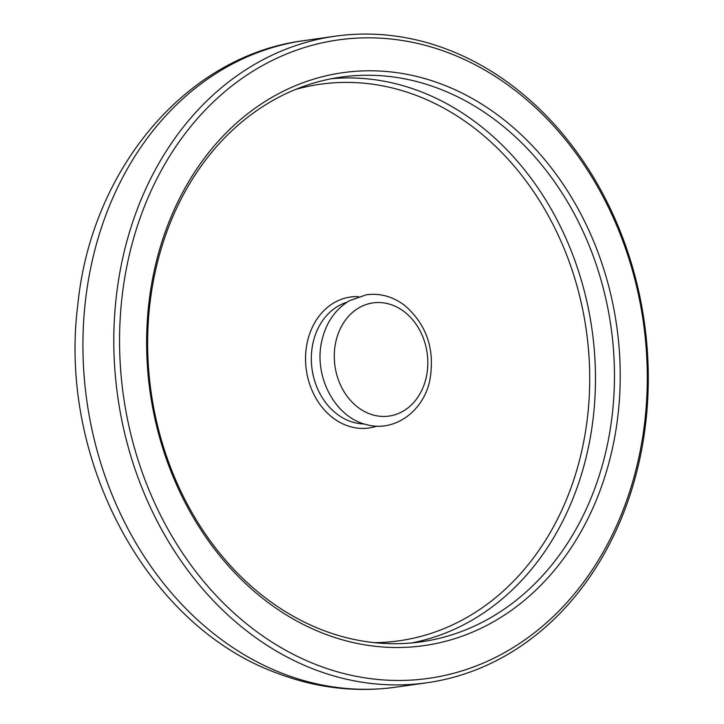 <?xml version="1.0" encoding="UTF-8"?>
<svg xmlns="http://www.w3.org/2000/svg" width="724" height="724" viewBox="0 0 724 724"><rect width="100%" height="100%" fill="white"/><g stroke="black" fill="none" stroke-linecap="round" stroke-linejoin="round"><path stroke-width="1.09" d="M607.029 446.409A285.193 232.268 -98.1 0 1 421.115 641.844A285.193 232.268 -98.1 0 1 155.072 272.559A285.193 232.268 -98.1 0 1 340.986 77.124A285.193 232.268 -98.1 0 1 607.029 446.409M612.676 447.332A289.329 235.635 -98.1 0 1 324.062 633.69A289.329 235.635 -98.1 0 1 154.176 270.966A289.329 235.635 -98.1 0 1 442.78 84.599A289.329 235.635 -98.1 0 1 612.676 447.332M127.976 260.884A322.388 262.568 81.9 0 0 317.284 665.066A322.388 262.568 81.9 0 0 638.876 457.414A322.388 262.568 81.9 0 0 449.568 53.223A322.388 262.568 81.9 0 0 127.976 260.884M639.772 459.007A326.524 265.934 81.9 0 0 335.176 36.2A326.524 265.934 81.9 0 0 122.32 259.961A326.524 265.934 81.9 0 0 426.916 682.768A326.524 265.934 81.9 0 0 639.772 459.007M331.52 78.708A285.193 232.268 -98.1 0 1 588.033 449.106A285.193 232.268 -98.1 0 1 411.576 642.957M374 642.641A281.057 228.902 81.9 0 0 582.377 448.183A281.057 228.902 81.9 0 0 519.941 173.099A281.057 228.902 81.9 0 0 295.519 89.468M376.833 426.128A66.128 53.857 -98.1 0 1 322.75 408.046A66.128 53.857 -98.1 0 1 307.275 342.362A66.128 53.857 -98.1 0 1 358.461 296.65M346.95 302.234A62.002 50.49 81.9 0 0 312.931 343.285A62.002 50.49 81.9 0 0 364.217 423.965M335.764 342.063A57.16 46.553 -98.1 0 1 392.779 305.247A57.16 46.553 -98.1 0 1 426.336 376.905A57.16 46.553 -98.1 0 1 369.321 413.721A57.16 46.553 -98.1 0 1 335.764 342.063M304.306 40.58A326.524 265.934 81.9 0 0 91.45 264.341A326.524 265.934 81.9 0 0 283.193 673.709A326.524 265.934 81.9 0 0 396.046 687.148C355.665 692.705 315.926 688.008 276.83 673.067C145.958 625.482 58.164 458.962 77.758 305.284C90.853 170.176 185.625 55.576 304.306 40.58L335.176 36.2M429.956 379.539C435.006 349.375 426.717 324.777 405.06 305.727C393.204 296.623 380.317 292.976 366.389 294.768L349.357 300.741C335.131 309.438 325.954 322.823 321.827 340.895C313.447 375.81 334.714 417.124 366.244 424.545C394.381 432.735 423.965 411.151 429.956 379.539M426.916 682.768L396.046 687.148"/></g></svg>
